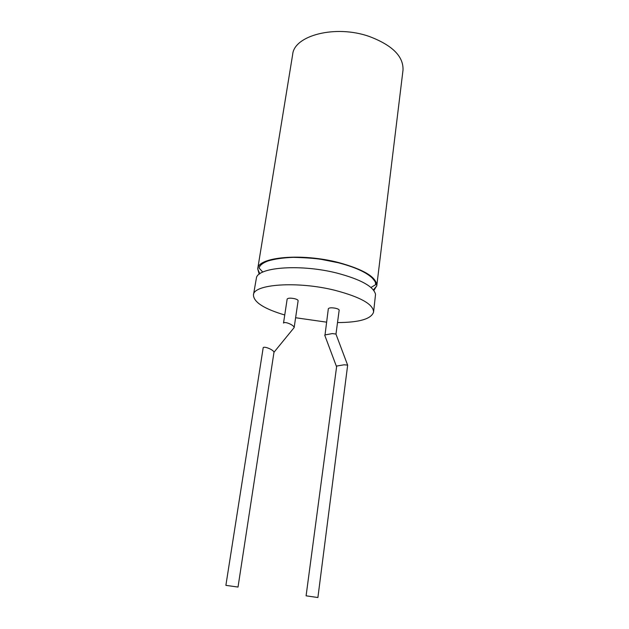 <?xml version="1.0" encoding="UTF-8"?>
<svg xmlns="http://www.w3.org/2000/svg" width="629" height="629" viewBox="0 0 629 629"><rect width="100%" height="100%" fill="white"/><g stroke="black" fill="none" stroke-linecap="round" stroke-linejoin="round"><path stroke-width="0.94" d="M337.514 322.567C359.285 322.488 371.307 318.982 373.579 312.063L375.537 294.333C373.618 286.517 360.81 279.441 337.113 273.128C301.786 264.07 259.518 266.94 256.514 277.397L253.448 294.97C253.676 302.187 264.109 308.863 284.748 314.995M325.02 334.927L332.277 333.59L335.98 334.046L339.165 310.207C339.117 309.499 337.962 308.855 335.682 308.281C331.585 307.526 329.132 307.683 328.33 308.737L325.02 334.927M336.696 366.047L306.095 595.828L317.897 597.526L347.672 365.072L344.024 364.812L336.696 366.047M373.846 290.543L376.779 285.755C376.716 277.271 363.971 269.534 338.551 262.537C301.48 252.858 257.741 257.041 257.717 268.811L259.187 274.22M376.779 285.755L403 70.189C403.645 56.453 392.386 45.209 369.239 36.451C335.509 24.523 294.081 35.444 292.666 54.487L257.717 268.811M293.782 328.031L294.16 327.567C294.065 326.585 292.862 325.476 290.551 324.242C287.382 322.732 285.118 322.237 283.773 322.763L283.537 323.047M294.16 327.567L298.122 300.733C298.075 299.962 296.825 299.27 294.364 298.641C290.331 297.887 287.925 298.036 287.154 299.089L283.522 323.07M263.181 347.766L263.417 347.405C264.715 346.964 266.979 347.499 270.211 349.016C272.569 350.259 273.827 351.336 273.985 352.264L238.021 587.061L225.882 585.355L263.189 347.743M373.579 312.063C373.422 304.294 360.488 297.03 334.785 290.268C297.305 280.904 253.29 284.174 253.448 294.97M295.614 317.739L326.49 322.15M324.721 335.178L336.373 366.251M262.804 272.113L259.046 268.017C259.785 265.296 262.757 262.946 267.946 260.988C274.684 258.959 283.152 257.748 293.358 257.347C305.309 257.654 314.642 258.33 321.372 259.384L338.198 262.725C354.544 266.987 365.866 272.05 372.156 277.924C376.653 283.105 375.057 282.217 375.717 284.623L370.961 287.508M376.755 285.92L373.39 289.945M294.16 327.575L273.985 352.264M259.801 273.78L257.693 268.968M335.957 334.117L347.562 364.938"/></g></svg>
